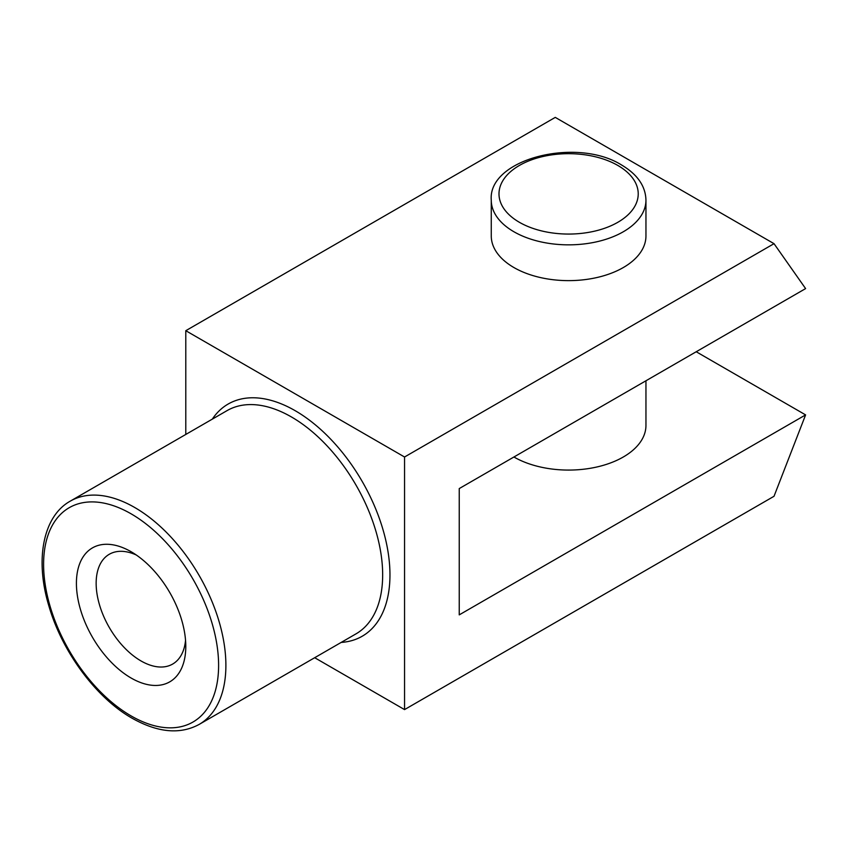 <?xml version="1.0" encoding="UTF-8"?>
<svg xmlns="http://www.w3.org/2000/svg" width="848" height="848" viewBox="0 0 848 848"><rect width="100%" height="100%" fill="white"/><g stroke="black" fill="none" stroke-linecap="round" stroke-linejoin="round"><path stroke-width="1.27" d="M491.268 200.192L491.268 235.977A77.338 44.658 0 0 0 513.92 267.544A77.338 44.658 0 0 0 598.211 277.232A77.338 44.658 0 0 0 645.953 235.977L645.953 200.192C645.582 186.178 637.495 174.465 621.701 165.074C576.629 136.592 487.674 159.021 491.268 200.192A77.338 44.658 0 0 0 513.92 231.758A77.338 44.658 0 0 0 598.211 241.447A77.338 44.658 0 0 0 645.953 200.192M513.92 456.998L513.92 456.998A77.338 44.658 0 0 0 598.211 466.676A77.338 44.658 0 0 0 645.953 425.42L645.953 380.773M136.284 554.995A63.377 36.591 -120 0 0 109.286 554.274A63.377 36.591 -120 0 0 99.566 605.069A63.377 36.591 -120 0 0 140.969 660.921A63.377 36.591 -120 0 0 172.663 664.058A63.377 36.591 -120 0 0 185.542 640.314M131.101 551.719A77.338 44.658 -120 0 0 76.415 583.297A77.338 44.658 -120 0 0 131.101 678.018A77.338 44.658 -120 0 0 185.786 646.441A77.338 44.658 -120 0 0 131.101 551.719L131.101 551.719M774.023 243.673L404.549 456.998L404.549 709.596L774.023 496.281L805.6 414.895L459.234 614.874L459.234 488.575L805.6 288.596L774.023 243.673L555.27 117.384L185.786 330.699L185.786 434.452M404.549 709.596L314.693 657.719M404.549 456.998L185.786 330.699M805.6 414.895L696.219 351.75M341.203 642.413A134.058 77.401 -120 0 0 386.932 545.667A134.058 77.401 -120 0 0 295.168 410.686A134.058 77.401 -120 0 0 212.307 419.145M199.195 724.393L355.969 633.88A128.907 74.423 -120 0 0 375.728 530.594A128.907 74.423 -120 0 0 291.521 417.004A128.907 74.423 -120 0 0 227.073 410.612L70.299 501.126C43.322 516.019 34.673 559.108 48.824 605.758C61.957 651.667 96.237 698.021 132.171 718.267C157.845 732.672 180.179 734.707 199.195 724.393A128.907 74.423 -120 0 0 218.954 621.107A128.907 74.423 -120 0 0 134.747 507.517A128.907 74.423 -120 0 0 70.299 501.126M131.101 715.913A123.744 71.444 -120 0 0 218.604 665.383A123.744 71.444 -120 0 0 131.101 513.824A123.744 71.444 -120 0 0 43.598 564.355A123.744 71.444 -120 0 0 131.101 715.913M519.389 222.293A69.61 40.185 0 0 0 617.832 222.293A69.61 40.185 0 0 0 617.832 165.455A69.61 40.185 0 0 0 519.389 165.455A69.61 40.185 0 0 0 519.389 222.293"/></g></svg>
